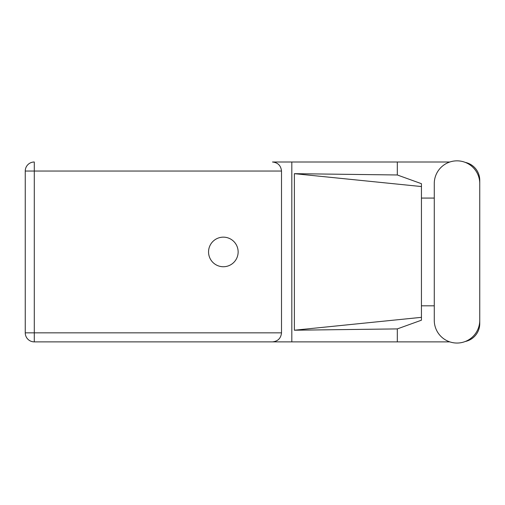 <?xml version="1.0" encoding="UTF-8"?>
<svg xmlns="http://www.w3.org/2000/svg" width="505" height="505" viewBox="0 0 505 505"><rect width="100%" height="100%" fill="white"/><g stroke="black" fill="none" stroke-linecap="round" stroke-linejoin="round"><path stroke-width="0.76" d="M449.822 162.004L272.473 162.004C277.92 162.578 280.932 165.596 281.506 171.043L281.506 332.845C280.932 338.293 277.92 341.304 272.473 341.879L34.289 341.879L291.814 341.879L291.814 162.004L272.473 162.004M434.268 320.309A22.738 22.738 0 0 0 457.012 343.047A22.738 22.738 0 0 0 479.75 320.309L479.75 183.58A22.738 22.738 0 0 0 457.012 160.843A22.738 22.738 0 0 0 434.268 183.58L434.268 320.309M223.349 237.148A14.796 14.796 0 0 0 208.552 251.945A14.796 14.796 0 0 0 223.349 266.741A14.796 14.796 0 0 0 238.139 251.945A14.796 14.796 0 0 0 223.349 237.148M449.822 341.879L291.814 341.879M465.275 341.494A18.218 18.218 0 0 0 479.75 323.661L479.75 305.815M434.268 305.815L421.441 305.815M397.309 341.879L397.309 328.906L421.441 320.195L421.441 183.694L397.309 174.976L294.39 173.669L421.441 186.553M465.275 162.395A18.218 18.218 0 0 1 479.75 180.228L479.75 198.074M397.309 162.004L397.309 174.976M421.441 198.074L434.268 198.074M397.309 328.906L294.39 330.219L294.39 173.669M34.289 341.879L34.289 332.845L25.25 332.845A9.04 9.04 0 0 0 34.289 341.879A9.04 9.04 0 0 1 25.25 332.845L25.25 171.043A9.04 9.04 0 0 1 34.289 162.004L34.289 332.845L281.506 332.845M421.441 310.253L421.441 193.636M294.39 330.219L421.441 317.336M281.506 171.043L25.25 171.043"/></g></svg>
